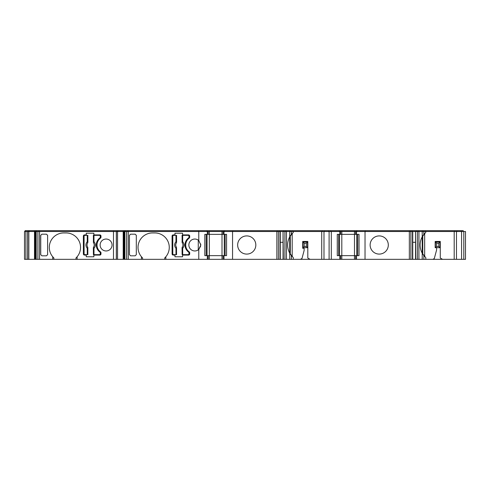 <?xml version="1.0" encoding="UTF-8"?>
<svg xmlns="http://www.w3.org/2000/svg" width="490" height="490" viewBox="0 0 490 490"><rect width="100%" height="100%" fill="white"/><g stroke="black" fill="none" stroke-linecap="round" stroke-linejoin="round"><path stroke-width="0.73" d="M198.781 231.513L223.14 231.513L223.14 234.349L223.991 234.349L223.991 231.513L276.862 231.513L276.862 259.339L208.189 259.339L208.189 255.651L207.337 255.651L207.337 259.339L128.251 259.339L128.251 231.513L198.781 231.513L198.781 240.535A5.966 5.966 -90 0 0 188.858 245A5.966 5.966 -90 0 0 198.781 249.465L198.781 259.339M300.419 259.339L286.454 259.339L286.454 231.513L355.624 231.513L355.624 234.349L356.506 234.349L356.506 231.513L409.34 231.513L409.34 259.339L340.673 259.339L340.673 255.651L339.784 255.651L339.784 259.339L310.078 259.339L307.806 258.028L307.806 241.448L302.691 241.448L302.691 248.265L304.112 248.265L304.112 250.537L301.999 258.432L300.419 259.339L310.078 259.339M124.362 231.513L124.362 232.082L123.535 232.082L123.535 259.339L116.32 259.339L116.32 231.513L116.32 259.339L116.32 231.513L116.32 259.339L77.114 259.339L77.114 256.766A14.48 14.48 -90 0 0 66.058 232.934L63.786 232.934A14.48 14.48 -90 0 0 52.73 256.766L53.869 257.967L53.869 259.339L39.543 259.339L39.543 231.513L128.251 231.513L128.251 230.661L116.883 230.661L116.883 231.513L116.883 230.661L25.07 230.661L25.07 231.513L25.07 230.661M63.786 232.934A14.48 14.48 -90 0 0 53.869 257.967M112.057 245A5.966 5.966 -90 0 0 106.097 239.034A5.966 5.966 -90 0 0 100.132 245A5.966 5.966 -90 0 0 106.097 250.966A5.966 5.966 -90 0 0 112.057 245A5.966 5.966 -90 0 0 106.097 239.034A5.966 5.966 -90 0 0 100.132 245M97.008 245A8.52 8.52 90 0 1 100.517 238.109A1.133 1.133 -90 0 0 100.983 237.191L100.983 236.058A1.133 1.133 -90 0 0 99.85 234.918L93.86 234.918L93.86 233.216L86.246 233.216L86.246 234.918L84.513 234.918A1.133 1.133 -90 0 0 83.38 236.058L83.38 253.943A1.133 1.133 -90 0 0 84.513 255.082L86.246 255.082L86.246 256.785L93.86 256.785L93.86 255.082L99.85 255.082A1.133 1.133 -90 0 0 100.983 253.943L100.983 252.809A1.133 1.133 -90 0 0 100.517 251.891A8.52 8.52 90 0 1 97.008 245M165.841 259.339L165.841 256.766A14.48 14.48 -90 0 0 154.785 232.934L152.513 232.934A14.48 14.48 -90 0 0 141.457 256.766L142.596 257.967L142.596 259.339M152.513 232.934A14.48 14.48 -90 0 0 142.596 257.967M198.272 240.137A5.966 5.966 -90 0 0 188.858 245A5.966 5.966 -90 0 0 198.272 249.863L198.272 240.137M200.704 245.998L198.781 249.465L200.784 245L198.781 240.535M200.784 245L200.698 243.977M185.716 245A8.52 8.52 90 0 1 189.226 238.109A1.133 1.133 -90 0 0 189.691 237.191L189.691 236.058A1.133 1.133 -90 0 0 188.558 234.918L182.568 234.918L182.568 233.216L174.954 233.216L174.954 234.918L173.221 234.918A1.133 1.133 -90 0 0 172.088 236.058L172.088 253.943A1.133 1.133 -90 0 0 173.221 255.082L174.954 255.082L174.954 256.785L182.568 256.785L182.568 255.082L188.558 255.082A1.133 1.133 -90 0 0 189.691 253.943L189.691 252.809A1.133 1.133 -90 0 0 189.226 251.891A8.52 8.52 90 0 1 185.716 245M255.829 245A9.09 9.09 0 0 0 246.739 235.911A9.09 9.09 0 0 0 237.656 245A9.09 9.09 0 0 0 246.739 254.09A9.09 9.09 0 0 0 255.829 245M291.042 255.204L292.187 256.582L292.187 233.418L290.282 235.892L290.282 254.108L290.619 254.622M293.32 259.339L293.32 257.697L289.731 253.177A17.04 17.04 0 0 1 289.731 236.823L293.32 232.303L293.32 231.513M388.307 245A9.09 9.09 0 0 0 379.223 235.911A9.09 9.09 0 0 0 370.134 245A9.09 9.09 0 0 0 379.223 254.09A9.09 9.09 0 0 0 388.307 245M340.103 231.513L340.103 230.661L339.215 230.661L339.215 231.513L339.215 230.661L209.322 230.661L209.322 234.349L208.189 234.349L208.189 231.513L208.189 234.349L208.189 231.513L208.189 234.349L204.82 234.349L204.82 255.651L207.337 255.651L207.337 259.339L208.189 259.339L208.189 255.651L208.189 259.339L208.189 255.651L223.14 255.651L223.14 259.339L223.14 255.651L223.14 259.339L223.14 255.651L223.991 255.651L223.991 259.339L223.991 255.651L226.57 255.651L226.57 234.349L223.991 234.349L223.991 231.513L223.14 231.513L223.14 234.349L223.14 231.513L223.14 234.349L209.322 234.349L209.322 259.339M416.102 231.513L416.102 230.661L341.806 230.661L341.806 234.349L340.673 234.349L340.673 231.513L340.673 234.349L337.273 234.349L337.273 255.651L339.784 255.651L339.784 259.339L340.673 259.339M207.619 231.513L207.619 230.661L207.619 231.513L207.619 230.661L207.619 231.513L207.619 230.661L206.768 230.661L206.768 231.513L206.768 230.661L128.251 230.661M283.624 231.513L283.624 230.661M283.055 259.339L283.055 231.513L279.992 231.513L279.992 259.339L283.324 259.339L283.055 231.513M415.538 259.339L415.538 231.513L412.476 231.513L412.476 259.339L415.802 259.339L415.538 231.513M99.421 254.653A0.851 0.851 90 0 0 100.272 253.802L100.272 252.95A1.133 1.133 -90 0 0 99.819 252.044A8.802 8.802 90 0 1 96.297 245A8.802 8.802 -90 0 0 99.819 252.044A1.133 1.133 90 0 1 100.272 252.95L100.272 253.802A0.851 0.851 90 0 1 99.421 254.653L93.412 254.653L93.572 247.058A3.589 3.589 -90 0 0 93.566 242.942L93.357 235.347L93.982 235.347L93.982 241.668C95.777 243.885 95.777 246.109 93.982 248.332L93.982 254.653M87.606 247.45L87.882 254.653L87.257 254.653L87.257 248.332C85.462 246.115 85.462 243.891 87.257 241.668L87.606 242.55A0.57 0.343 -3.8 0 0 87.845 242.281L87.667 242.942A3.589 3.589 -90 0 0 87.673 247.058L87.826 248.332L87.257 248.332L87.606 247.45A0.57 0.343 -176.2 0 1 87.845 247.72L87.882 247.707M188.129 254.653A0.851 0.851 90 0 0 188.981 253.802L188.981 252.95A1.133 1.133 -90 0 0 188.528 252.044A8.802 8.802 90 0 1 185.006 245A8.802 8.802 -90 0 0 188.528 252.044A1.133 1.133 90 0 1 188.981 252.95L188.981 253.802A0.851 0.851 90 0 1 188.129 254.653L182.121 254.653L182.28 247.058A3.589 3.589 -90 0 0 182.274 242.942L182.066 235.347L182.684 235.347L182.684 241.668C184.479 243.885 184.479 246.109 182.684 248.332L182.684 254.653M176.314 247.45L176.584 254.653L175.965 254.653L175.965 248.332C174.171 246.115 174.171 243.891 175.965 241.668L176.314 242.55A0.57 0.343 -3.8 0 0 176.547 242.281L176.375 242.942A3.589 3.589 -90 0 0 176.382 247.058L176.535 248.332L175.965 248.332L176.314 247.45A0.57 0.343 -176.2 0 1 176.547 247.72L176.584 247.707M207.056 255.651L207.056 234.349M34.955 259.339L34.833 232.082L34.955 259.339L35.605 259.339L35.605 232.082M25.909 259.339L25.909 231.513L24.5 231.513L24.5 259.339L25.909 259.339L25.909 231.513L27.611 231.513L27.667 259.339L27.667 231.513L27.611 259.339L25.909 259.339M465.5 259.339L465.5 231.513L463.797 231.513L463.797 259.339L465.5 259.339L465.5 231.513L465.5 259.339M463.797 259.339L442.556 259.339L440.283 258.028L440.283 241.448L435.175 241.448L435.175 247.695L440.002 247.695L438.783 246.482L436.676 246.482L436.676 243.236L435.457 242.017L435.457 247.695L436.676 246.482M436.596 247.695L436.596 249.967L434.299 258.536L432.903 259.339L442.556 259.339M432.903 259.339L418.938 259.339L418.938 231.513L417.394 231.513L417.394 259.339L418.938 259.339M417.394 259.339L415.802 259.339M412.476 259.339L410.883 259.339L410.883 231.513L412.476 231.513M409.34 259.339L410.883 259.339M355.624 231.513L356.506 231.513L356.506 234.349L359.023 234.349L359.023 255.651L356.506 255.651L356.506 259.339L356.506 255.651L355.624 255.651L355.624 259.339L355.624 255.651L354.484 255.651L354.484 259.339M283.324 231.513L284.911 231.513L284.911 259.339L286.454 259.339M284.911 259.339L283.324 259.339M279.992 259.339L278.406 259.339L278.406 231.513L279.992 231.513M276.862 259.339L278.406 259.339M126.604 231.513L126.604 259.339L128.251 259.339M126.604 259.339L124.307 259.339L124.307 232.082M123.535 232.082L123.664 259.339L124.307 259.339M77.114 259.339L53.869 259.339M27.667 231.513L37.895 231.513L37.895 259.339L39.543 259.339M37.895 259.339L35.605 259.339M34.833 259.339L27.667 259.339M52.73 256.766L52.73 259.339M47.61 235.323L46.47 234.183L41.87 234.183L40.737 235.323L40.737 254.678L41.87 255.817L46.47 255.817L47.61 254.678L47.61 235.225M40.737 235.323L40.737 254.678M75.975 259.339L75.975 257.967A14.48 14.48 -90 0 0 76.875 257.042M75.975 257.967L77.114 256.766M141.457 256.766L141.457 259.339M136.312 235.323L135.179 234.183L130.579 234.183L129.446 235.323L129.446 254.678L130.579 255.817L135.179 255.817L136.312 254.678L136.312 235.225M129.446 235.323L129.446 254.678M164.701 259.339L164.701 257.967A14.48 14.48 -90 0 0 165.602 257.042M164.701 257.967L165.841 256.766M207.337 231.513L207.337 234.349L207.337 231.513M232.554 231.513L232.554 259.339M321.716 231.513L321.716 259.339M339.784 231.513L339.784 234.349L339.784 231.513M340.673 255.651L354.484 255.651L354.484 234.349L341.806 234.349L341.806 259.339M365.032 231.513L365.032 259.339M425.804 259.339L425.804 257.697L422.215 253.177A17.04 17.04 0 0 1 422.215 236.823L425.804 232.303L425.804 231.513L454.199 231.513L454.199 259.339M409.34 230.661L409.34 231.513L410.883 231.513M415.802 231.513L417.394 231.513M425.234 231.513L425.234 230.661L418.938 230.661L418.938 231.513L425.804 231.513M454.199 231.513L463.797 231.513M37.895 231.513L39.543 231.513L39.543 230.661M276.862 230.661L276.862 231.513L278.406 231.513M286.454 230.661L286.454 231.513L284.911 231.513M86.246 233.216L86.246 234.918M86.246 255.082L86.246 256.785M84.513 234.918A1.133 1.133 -90 0 0 83.38 236.058L83.38 253.943A1.133 1.133 -90 0 0 84.513 255.082M174.954 233.216L174.954 234.918M174.954 255.082L174.954 256.785M172.088 253.943A1.133 1.133 -90 0 0 173.221 255.082M173.221 234.918A1.133 1.133 -90 0 0 172.088 236.058M208.189 255.651L208.189 259.339M283.055 242.305L280.262 242.305M290.282 235.892L289.731 236.823L289.731 230.661M323.988 231.513L323.988 259.339M415.538 242.305L412.739 242.305M423.519 255.204L424.665 256.582L424.665 233.418L422.76 235.892L422.76 254.108L423.103 254.622M456.472 231.513L456.472 259.339M340.103 230.661L341.806 230.661M357.075 231.513L357.075 230.661L357.075 231.513M356.187 231.513L356.187 230.661L356.187 231.513M365.283 231.513L365.283 230.661M412.176 231.513L412.176 230.661M418.938 230.661L416.102 230.661M454.769 231.513L454.769 230.661L425.234 230.661M456.907 231.513L456.907 230.661L454.769 230.661M461.145 231.513L461.145 230.661L456.907 230.661M463.228 231.513L463.228 230.661L461.145 230.661M28.181 231.513L28.181 230.661L28.181 231.513M29.29 231.513L29.29 230.661M34.447 231.513L34.447 230.661M36.836 231.513L36.836 230.661M117.998 231.513L117.998 230.661M123.149 231.513L123.149 230.661M125.544 231.513L125.544 230.661M198.524 231.513L198.524 230.661M207.619 230.661L209.322 230.661M223.71 231.513L223.71 230.661L223.71 231.513M224.561 231.513L224.561 230.661L224.561 231.513M232.805 231.513L232.805 230.661M279.692 231.513L279.692 230.661M292.757 231.513L292.757 230.661M322.285 231.513L322.285 230.661M324.423 231.513L324.423 230.661M328.668 231.513L328.668 230.661M330.75 231.513L330.75 230.661M280.262 259.339L280.262 231.513M124.362 232.082L124.889 232.082M35.654 231.513L35.654 232.082L36.187 232.082M412.739 231.513L412.739 259.339M355.624 234.349L354.484 234.349L354.484 230.661M35.654 232.082L34.833 232.082M36.187 259.339L36.187 231.513M93.412 254.653L93.357 247.707L93.566 247.058L93.982 248.332L93.412 248.332M99.421 235.347A0.851 0.851 90 0 1 100.272 236.198L100.272 237.05A1.133 1.133 90 0 1 99.819 237.956A8.802 8.802 -90 0 0 96.297 245A8.802 8.802 90 0 1 99.819 237.956A1.133 1.133 90 0 0 100.272 237.05L100.272 236.198A0.851 0.851 90 0 0 99.421 235.347L93.982 235.347M87.257 254.653L84.942 254.653A0.851 0.851 90 0 1 84.09 253.802L84.09 236.198A0.851 0.851 -90 0 1 84.942 235.347L87.882 235.347L87.606 242.55M117.551 231.513L117.551 259.339M124.889 259.339L124.889 231.513M182.121 254.653L182.066 247.707L182.274 247.058L182.684 248.332L182.121 248.332M188.129 235.347A0.851 0.851 90 0 1 188.981 236.198L188.981 237.05A1.133 1.133 90 0 1 188.528 237.956A8.802 8.802 -90 0 0 185.006 245A8.802 8.802 90 0 1 188.528 237.956A1.133 1.133 90 0 0 188.981 237.05L188.981 236.198A0.851 0.851 90 0 0 188.129 235.347L182.684 235.347M175.965 254.653L173.65 254.653A0.851 0.851 90 0 1 172.799 253.802L172.799 236.198A0.851 0.851 -90 0 1 173.65 235.347L176.584 235.347L176.314 242.55M206.204 255.651L206.204 234.349L206.204 255.651M225.131 234.349L225.131 255.651L225.131 234.349M329.102 231.513L329.102 259.339M331.313 259.339L331.313 231.513M338.651 255.651L338.651 234.349L338.651 255.651M357.645 234.349L357.645 255.651L357.645 234.349M461.58 231.513L461.58 259.339M93.357 242.293L93.412 241.668L93.982 241.668L93.633 242.55A0.57 0.343 3.8 0 1 93.4 242.281L93.633 242.55M87.826 235.347L87.882 242.293M123.204 231.513L123.204 259.339M182.066 242.293L182.121 241.668L182.684 241.668L182.341 242.55A0.57 0.343 3.8 0 1 182.102 242.281L182.341 242.55M176.535 235.347L176.584 242.293M224.279 234.349L224.279 255.651M307.518 242.017L302.979 242.017L302.979 247.695L307.518 247.695L306.305 246.482L306.305 243.236L307.518 242.017L307.518 247.695M87.826 241.668L87.257 241.668L87.257 235.347M176.535 241.668L175.965 241.668L175.965 235.347M302.979 242.017L304.192 243.236L306.305 243.236M339.533 255.651L339.533 234.349M356.757 255.651L356.757 234.349L356.757 255.651M436.676 243.236L438.783 243.236L440.002 242.017L435.457 242.017M302.979 247.695L304.192 246.482L304.192 243.236M304.192 246.482L306.305 246.482M440.002 242.017L440.002 247.695M438.783 246.482L438.783 243.236M34.502 259.339L34.502 231.513M28.849 259.339L28.849 231.513M87.667 247.058A3.602 3.602 90 0 1 87.667 242.942M176.375 247.058A3.602 3.602 90 0 1 176.375 242.942M24.5 231.513L24.5 259.339M113.478 230.661L113.478 259.339M222.007 230.661L222.007 259.339M289.731 236.823L289.731 259.339M291.379 259.339L291.379 255.645M422.215 230.661L422.215 259.339M423.856 259.339L423.856 255.645M116.375 259.339L116.375 231.513M410.369 231.513L410.369 230.661M411.961 231.513L411.961 230.661M416.316 231.513L416.316 230.661M417.909 231.513L417.909 230.661M423.311 231.513L423.311 230.661M28.218 231.513L28.218 230.661M35.507 231.513L35.507 230.661M36.162 231.513L36.162 230.661M38.447 231.513L38.447 230.661M116.883 231.513L116.883 230.661M116.926 231.513L116.926 230.661M124.215 231.513L124.215 230.661M124.864 231.513L124.864 230.661M127.155 231.513L127.155 230.661M277.891 231.513L277.891 230.661M279.478 231.513L279.478 230.661M283.839 231.513L283.839 230.661M285.425 231.513L285.425 230.661M290.827 231.513L290.827 230.661M291.379 234.355L291.379 231.513M423.856 234.355L423.856 231.513M93.412 241.668L93.412 235.347M93.572 242.942A3.602 3.602 90 0 1 93.572 247.058M87.826 248.332L87.826 254.653M182.121 241.668L182.121 235.347M182.28 242.942A3.602 3.602 90 0 1 182.28 247.058M176.535 248.332L176.535 254.653M35.36 232.082L35.36 259.339M124.068 232.082L124.068 259.339"/></g></svg>
